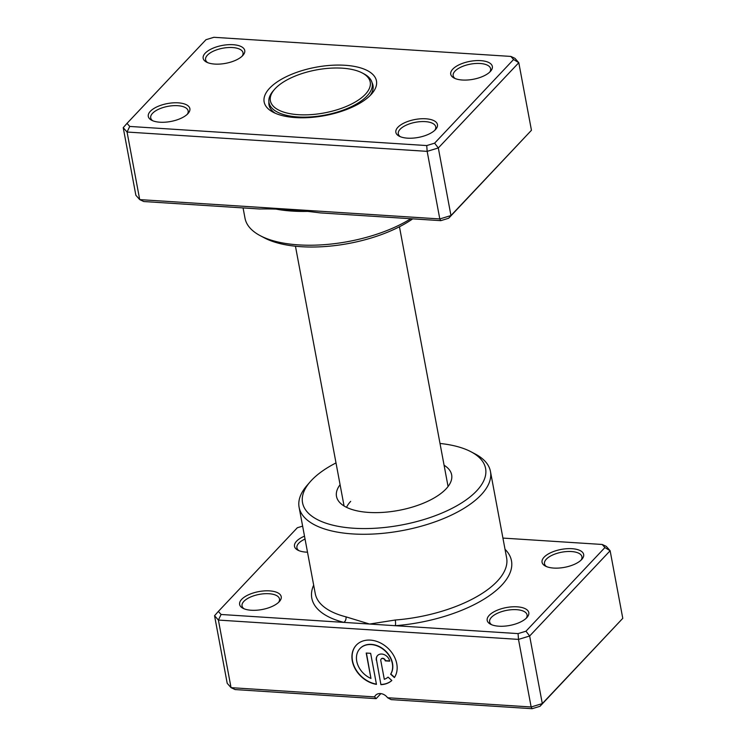 <?xml version="1.0" encoding="UTF-8"?>
<svg xmlns="http://www.w3.org/2000/svg" width="746" height="746" viewBox="0 0 746 746"><rect width="100%" height="100%" fill="white"/><g stroke="black" fill="none" stroke-linecap="round" stroke-linejoin="round"><path stroke-width="1.12" d="M397.907 127.258A21.158 9.111 169.4 0 1 425.453 118.763A21.158 9.111 169.4 0 1 435.739 129.319A21.158 9.111 169.4 0 1 435.412 129.673A21.158 9.111 169.4 0 1 417.956 137.497A21.158 9.111 169.4 0 1 399.175 136.164A21.158 9.111 169.4 0 1 397.907 127.258M434.853 130.233A19.042 8.197 -10.6 0 0 435.729 126.839A19.042 8.197 -10.6 0 0 420.492 121.645A19.042 8.197 -10.6 0 0 400.126 129.254A19.042 8.197 -10.6 0 0 398.289 133.851A19.042 8.197 -10.6 0 0 400.332 136.695M150.328 111.322A21.158 9.111 169.4 0 1 177.874 102.817A21.158 9.111 169.4 0 1 188.16 113.373A21.158 9.111 169.4 0 1 187.833 113.737A21.158 9.111 169.4 0 1 170.368 121.551A21.158 9.111 169.4 0 1 151.597 120.218A21.158 9.111 169.4 0 1 150.328 111.322M187.274 114.297A19.042 8.197 -10.6 0 0 188.151 110.902A19.042 8.197 -10.6 0 0 172.913 105.708A19.042 8.197 -10.6 0 0 152.548 113.317A19.042 8.197 -10.6 0 0 150.711 117.905A19.042 8.197 -10.6 0 0 152.753 120.749M205.197 53.19A21.158 9.111 169.4 0 1 232.752 44.685A21.158 9.111 169.4 0 1 243.028 55.241A21.158 9.111 169.4 0 1 242.711 55.605A21.158 9.111 169.4 0 1 225.245 63.419A21.158 9.111 169.4 0 1 206.474 62.086A21.158 9.111 169.4 0 1 205.197 53.19M242.152 56.155A19.042 8.197 -10.6 0 0 243.019 52.77A19.042 8.197 -10.6 0 0 227.791 47.576A19.042 8.197 -10.6 0 0 207.425 55.185A19.042 8.197 -10.6 0 0 205.588 59.773A19.042 8.197 -10.6 0 0 207.63 62.617M452.775 69.126A21.158 9.111 169.4 0 1 480.331 60.622A21.158 9.111 169.4 0 1 490.616 71.187A21.158 9.111 169.4 0 1 490.29 71.541A21.158 9.111 169.4 0 1 472.824 79.356A21.158 9.111 169.4 0 1 454.053 78.032A21.158 9.111 169.4 0 1 452.775 69.126M489.73 72.101A19.042 8.197 -10.6 0 0 490.607 68.707A19.042 8.197 -10.6 0 0 475.37 63.513A19.042 8.197 -10.6 0 0 455.004 71.122A19.042 8.197 -10.6 0 0 453.167 75.719A19.042 8.197 -10.6 0 0 455.209 78.563M412.734 218.848A93.11 40.079 169.4 0 1 264.466 237.918L260.27 235.699A97.334 41.907 -10.6 0 0 410.785 218.727M243.075 207.92L245.005 218.224A97.334 41.907 -10.6 0 0 260.27 235.699M269.66 88.168A57.134 24.599 169.4 0 1 344.065 65.219A57.134 24.599 169.4 0 1 371.825 93.726A57.134 24.599 169.4 0 1 370.949 94.695A57.134 24.599 169.4 0 1 323.792 115.798A57.134 24.599 169.4 0 1 273.101 112.198A57.134 24.599 169.4 0 1 269.66 88.168M370.109 95.544A52.901 22.772 -10.6 0 0 373.009 85.454A52.901 22.772 -10.6 0 0 372.03 82.638M307.66 211.388A97.334 41.907 169.4 0 1 276.001 209.104M440.783 220.657L439.804 218.942L450.966 215.547L531.45 130.28L448.672 218.252L440.783 220.657L320.165 212.89C297.813 209.943 277.661 208.638 259.701 208.992L143.791 201.532L139.707 199.611L127.062 132.033L123.221 127.669L135.865 195.256L139.707 199.611L439.804 218.942L427.16 151.354L127.062 132.033L129.739 126.438L426.731 145.563L434.62 143.167L513.584 59.503L510.87 56.426L213.878 37.3L205.989 39.697L127.025 123.351L129.739 126.438M510.87 56.426L514.954 58.337L518.796 62.701L438.322 147.96L427.16 151.354L426.731 145.563M531.45 130.28L518.796 62.701L513.584 59.503M448.672 218.252L450.966 215.547L438.322 147.96L434.62 143.167M268.905 101.932A52.901 22.772 -10.6 0 0 269.008 104.916A52.901 22.772 -10.6 0 0 275.358 113.28M127.025 123.351L123.221 127.669M274.509 89.389L273.269 90.826A52.481 22.594 -10.6 0 0 269.008 102.584A52.481 22.594 -10.6 0 0 310.989 116.898A52.481 22.594 -10.6 0 0 367.097 95.926A52.481 22.594 -10.6 0 0 372.17 83.282A52.481 22.594 -10.6 0 0 363.945 73.854L362.258 72.968A50.784 21.867 -10.6 0 0 317.209 69.77A50.784 21.867 -10.6 0 0 275.293 88.532A50.784 21.867 -10.6 0 0 274.509 89.389A50.784 21.867 -10.6 0 0 299.193 114.735A50.784 21.867 -10.6 0 0 365.316 94.332A50.784 21.867 -10.6 0 0 362.258 72.968M302.634 526.135L297.328 527.748L218.364 611.403L221.077 614.48L343.859 622.388A4.234 2.807 104.3 0 0 345.976 616.849L369.568 624.048L395.268 620.019A97.334 41.907 -10.6 0 0 497.218 581.274A97.334 41.907 -10.6 0 0 506.618 557.812L490.458 471.463A97.334 41.907 169.4 0 1 481.058 494.924A97.334 41.907 169.4 0 1 376.963 533.819A97.334 41.907 169.4 0 1 299.099 507.271A97.334 41.907 169.4 0 1 307.007 485.459L310.122 481.869A93.11 40.079 -10.6 0 0 355.366 528.336A93.11 40.079 -10.6 0 0 476.601 490.924A93.11 40.079 -10.6 0 0 470.996 451.768A93.11 40.079 -10.6 0 0 440.009 443.46M340.083 484.704A58.57 25.215 -10.6 0 0 337.565 499.466A58.57 25.215 -10.6 0 0 387.015 512.054A58.57 25.215 -10.6 0 0 445.987 488.956A58.57 25.215 -10.6 0 0 451.768 478.093A58.57 25.215 -10.6 0 0 444.084 465.243M360.038 648.498A20.067 15.591 43.3 0 1 360.131 648.405A20.067 15.591 43.3 0 1 371.396 644.376A20.067 15.591 43.3 0 1 389.235 655.38A20.067 15.591 43.3 0 1 390.82 674.002L390.634 674.197A20.067 15.591 -136.7 0 0 389.048 655.575A20.067 15.591 -136.7 0 0 371.21 644.572A20.067 15.591 -136.7 0 0 359.945 648.6A20.067 15.591 -136.7 0 0 370.958 678.45L366.202 653.039L370.65 653.328L376.46 684.371A25.084 19.489 43.3 0 1 354.816 668.155A25.084 19.489 43.3 0 1 356.299 645.15A25.084 19.489 43.3 0 1 370.38 640.115A25.084 19.489 43.3 0 1 392.844 654.13A25.084 19.489 43.3 0 1 394.392 677.564L390.634 674.197M356.392 645.057A25.084 19.489 -136.7 0 0 354.984 667.922A25.084 19.489 -136.7 0 0 376.422 684.138M376.348 660.294A7.525 5.847 43.3 0 1 377.541 655.557A7.525 5.847 43.3 0 1 381.765 654.046A7.525 5.847 43.3 0 1 389.692 661.152L385.244 660.863A2.508 1.949 -136.7 0 0 382.605 658.494A2.508 1.949 -136.7 0 0 381.197 658.998A2.508 1.949 -136.7 0 0 380.796 660.574L384.302 679.308A20.067 15.591 -136.7 0 0 388.079 677.135L391.837 680.511A25.084 19.489 43.3 0 1 380.908 684.66L376.534 660.098L380.908 684.66M377.635 655.454A7.525 5.847 -136.7 0 0 376.534 660.098M381.29 658.904A2.508 1.949 43.3 0 1 381.374 658.802A2.508 1.949 43.3 0 1 382.782 658.298A2.508 1.949 43.3 0 1 385.421 660.667L385.244 660.863M489.236 615.31A21.158 9.111 169.4 0 1 516.792 606.806A21.158 9.111 169.4 0 1 527.077 617.362A21.158 9.111 169.4 0 1 526.751 617.725A21.158 9.111 169.4 0 1 509.285 625.54A21.158 9.111 169.4 0 1 490.514 624.206A21.158 9.111 169.4 0 1 489.236 615.31M526.191 618.275A19.042 8.197 -10.6 0 0 527.068 614.89A19.042 8.197 -10.6 0 0 511.831 609.696A19.042 8.197 -10.6 0 0 491.465 617.306A19.042 8.197 -10.6 0 0 489.628 621.894A19.042 8.197 -10.6 0 0 491.67 624.738M544.114 557.169A21.158 9.111 169.4 0 1 571.669 548.674A21.158 9.111 169.4 0 1 581.945 559.23A21.158 9.111 169.4 0 1 581.619 559.584A21.158 9.111 169.4 0 1 564.163 567.408A21.158 9.111 169.4 0 1 545.382 566.074A21.158 9.111 169.4 0 1 544.114 557.169M581.059 560.143A19.042 8.197 -10.6 0 0 581.936 556.758A19.042 8.197 -10.6 0 0 566.699 551.564A19.042 8.197 -10.6 0 0 546.342 559.174A19.042 8.197 -10.6 0 0 544.496 563.762A19.042 8.197 -10.6 0 0 546.538 566.606M241.657 599.364A21.158 9.111 169.4 0 1 269.213 590.86A21.158 9.111 169.4 0 1 279.498 601.425A21.158 9.111 169.4 0 1 279.172 601.78A21.158 9.111 169.4 0 1 261.706 609.594A21.158 9.111 169.4 0 1 242.935 608.26A21.158 9.111 169.4 0 1 241.657 599.364M278.612 602.339A19.042 8.197 -10.6 0 0 279.489 598.945A19.042 8.197 -10.6 0 0 264.252 593.751A19.042 8.197 -10.6 0 0 243.886 601.36A19.042 8.197 -10.6 0 0 242.049 605.957A19.042 8.197 -10.6 0 0 244.091 608.801M307.501 552.189A21.158 9.111 169.4 0 1 297.803 550.128A21.158 9.111 169.4 0 1 296.535 541.232A21.158 9.111 169.4 0 1 304.508 536.16M305.049 539.05A19.042 8.197 -10.6 0 0 298.754 543.228A19.042 8.197 -10.6 0 0 296.917 547.816A19.042 8.197 -10.6 0 0 298.959 550.669M336.008 462.921A93.11 40.079 -10.6 0 0 311.548 480.293A93.11 40.079 -10.6 0 0 310.122 481.869M350.695 501.368A52.901 22.772 -10.6 0 0 346.545 507.336M313.665 585.106A101.568 43.725 169.4 0 0 343.859 622.388L518.069 633.606L525.958 631.209L529.651 636.002L518.498 639.397L218.401 620.075L231.046 687.663L374.595 696.904A8.467 6.574 43.3 0 1 375.639 695.263A8.467 6.574 43.3 0 1 387.594 697.743L531.143 706.984L542.305 703.59L622.779 618.331L610.135 550.744L529.651 636.002L542.305 703.59L540.011 706.303L532.122 708.7L391.128 699.617L387.594 697.743M518.069 633.606L518.498 639.397L531.143 706.984L532.122 708.7M622.779 618.331L540.011 706.303M602.208 544.468L606.293 546.389L610.135 550.744L604.922 547.555L602.208 544.468L502.925 538.08M221.077 614.48L218.401 620.075L214.55 615.72L227.204 683.299L231.046 687.663L235.13 689.574L376.124 698.657L380.88 693.612M525.958 631.209L604.922 547.555M470.996 451.768L475.193 453.978A97.334 41.907 169.4 0 1 490.458 471.463M374.595 696.904L376.124 698.657M214.55 615.72L218.364 611.403M385.421 660.667L389.645 660.937M381.094 684.464A25.084 19.489 -136.7 0 0 391.818 680.492M390.82 674.002L394.541 677.34M366.426 653.058L370.958 678.45M505.023 549.289A101.568 43.725 169.4 0 1 489.376 595.662A101.568 43.725 169.4 0 1 395.287 625.698A4.234 0.923 85.5 0 0 395.268 620.019M299.099 507.271L315.26 593.63A97.334 41.907 -10.6 0 0 345.976 616.849M344.065 505.984L295.453 246.227M448.066 486.513L399.455 226.765M269.959 107.666L269.008 102.584M373.121 88.354L372.17 83.282"/></g></svg>
